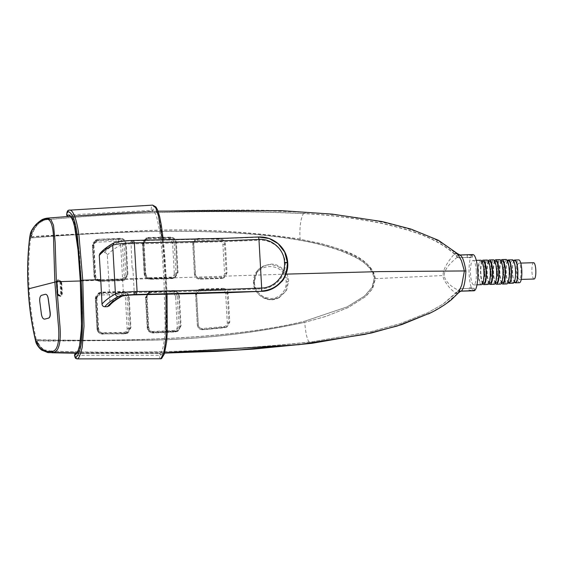 <?xml version="1.0" encoding="UTF-8"?>
<svg xmlns="http://www.w3.org/2000/svg" width="564" height="564" viewBox="0 0 564 564"><rect width="100%" height="100%" fill="white"/><g stroke="black" fill="none" stroke-linecap="round" stroke-linejoin="round"><path stroke-width="0.42" stroke-dasharray="2.82 2.11" d="M152.661 205.12L152.273 205.183A1.361 1.325 -104.7 0 1 153.669 206.494C153.182 206.776 152.915 208.024 152.865 210.252L67.617 215.053C67.743 212.085 68.188 210.464 68.956 210.175L152.273 205.183C151.617 205.465 151.265 207.087 151.201 210.048L151.631 211.641L68.131 216.654L67.666 215.462M67.617 215.053L66.679 215.335M75.435 355.292L75.463 354.904L75.463 355.299L74.476 354.791M132.131 268.147L131.067 243.824A8.164 0.846 -3.2 0 0 120.682 245.03L123.403 293.675A8.164 0.846 -3.2 0 1 133.788 292.462M258.622 236.986L258.573 236.993C215.42 238.769 173.649 239.933 133.259 240.476L131.729 240.511C123.34 240.863 117.834 241.533 115.211 242.513C109.606 245.622 105.426 248.675 102.662 251.671L99.849 253.638M258.573 236.993L258.805 240.257C215.032 242.076 172.598 243.26 131.511 243.81L132.307 240.793L210.499 239.051L258.883 237.261L269.247 238.692L278.679 244.127M261.9 291.306L261.527 288.895C274.788 288.676 286.336 276.311 285.25 263.212C284.686 250.148 272.208 239.101 258.805 240.257M165.971 294.288L165.181 277.495L108.774 279.37L107.308 255.189C106.991 253.546 106.039 252.686 104.446 252.609L101.774 252.7M162.108 357.386C165.597 352.902 167.388 341.869 167.466 324.3L166.218 277.608L165.52 277.974L166.732 324.427C166.669 339.866 164.568 354.714 160.937 354.685L159.323 355.271L159.556 353.374L160.937 354.685C161.226 356.723 161.614 357.625 162.108 357.386A1.361 1.311 51.2 0 1 161.635 358.485M132.871 268.133L134.232 292.455L135.332 294.838M134.105 294.866L133.308 292.476M68.089 216.661L151.596 211.655L152.865 210.252C156.545 208.271 159.464 215.808 161.614 232.854C163.123 243.951 164.42 258.996 165.52 277.974L163.905 278.172L165.111 324.18C164.998 339.394 163.059 353.346 159.556 353.374L75.773 353.395C80.025 353.473 82.393 339.803 82.52 325.139L81.308 280.914L80.285 280.794M75.35 353.459L75.773 353.395L75.463 354.904M108.774 279.37L110.029 303.827L109.423 305.681M160.86 358.767C160.204 359.078 159.697 357.914 159.323 355.271L75.463 355.299C75.893 357.943 76.492 359.106 77.268 358.789M162.228 239.926L165.181 277.495L166.218 277.608C165.033 258.326 164.18 246.581 162.228 231.55C160.472 217.584 157.201 204.958 153.669 206.494M163.905 278.172L162.122 252.855L159.711 231.141L156.461 215.85L154.092 211.563L152.95 211.147L151.631 211.641L152.95 211.147L69.668 216.146L71.078 216.527L72.502 218.071L73.821 220.693L76.908 233.136L79.446 253.863L81.308 280.914L163.905 278.172M68.131 216.654L68.526 216.463M132.307 240.793L131.088 240.821L130.594 243.838M521.016 270.382A8.164 1.967 88.3 0 1 519.331 279.469A8.164 1.967 88.3 0 1 517.16 272.236A8.164 1.967 88.3 0 1 518.845 263.155A8.164 1.967 88.3 0 1 521.016 270.382M534.115 279.025A8.164 1.967 88.3 0 1 531.944 271.792A8.164 1.967 88.3 0 1 533.629 262.711M519.43 282.733A11.428 2.757 88.3 0 1 516.356 272.003A11.428 2.757 88.3 0 1 518.457 259.962A11.428 2.757 88.3 0 1 518.746 259.891M513.966 260.575A11.428 2.757 -91.7 0 0 512.38 271.517A11.428 2.757 -91.7 0 0 514.615 282.338M515.454 282.31A10.885 2.623 88.3 0 1 512.556 272.666A10.885 2.623 88.3 0 1 514.805 260.554M515.327 270.269A10.885 2.623 88.3 0 1 513.078 282.381A10.885 2.623 88.3 0 1 510.18 272.736A10.885 2.623 88.3 0 1 512.429 260.624A10.885 2.623 88.3 0 1 515.327 270.269M513.106 283.198A11.703 2.82 88.3 0 1 509.962 272.208A11.703 2.82 88.3 0 1 512.105 259.884A11.703 2.82 88.3 0 1 512.401 259.807M507.438 260.765A11.703 2.82 -91.7 0 0 505.978 271.707A11.703 2.82 -91.7 0 0 508.094 282.543L506.747 282.571A10.885 2.623 88.3 0 1 503.849 272.927A10.885 2.623 88.3 0 1 506.091 260.815A10.885 2.623 88.3 0 1 508.989 270.459A10.885 2.623 88.3 0 1 506.747 282.571M509.123 282.501A10.885 2.623 88.3 0 1 506.225 272.856A10.885 2.623 88.3 0 1 508.467 260.744M506.789 283.932A12.246 2.954 88.3 0 1 503.525 273.082A12.246 2.954 88.3 0 1 506.049 259.454M500.938 260.646A12.246 2.954 -91.7 0 0 499.563 273.202A12.246 2.954 -91.7 0 0 501.607 283.05M502.785 282.691A10.885 2.623 88.3 0 1 499.887 273.046A10.885 2.623 88.3 0 1 502.129 260.935M497.511 273.117A10.885 2.623 -91.7 0 0 500.409 282.761A10.885 2.623 -91.7 0 0 502.658 270.649A10.885 2.623 -91.7 0 0 499.753 261.005A10.885 2.623 -91.7 0 0 497.511 273.117M499.718 259.644A12.246 2.954 -91.7 0 0 497.187 273.272A12.246 2.954 -91.7 0 0 500.451 284.122M494.6 260.836A12.246 2.954 -91.7 0 0 493.232 273.392A12.246 2.954 -91.7 0 0 495.277 283.241M496.454 282.881A10.885 2.623 88.3 0 1 493.549 273.237A10.885 2.623 88.3 0 1 495.798 261.125M491.173 273.307A10.885 2.623 -91.7 0 0 494.078 282.952A10.885 2.623 -91.7 0 0 496.32 270.84A10.885 2.623 -91.7 0 0 493.422 261.195A10.885 2.623 -91.7 0 0 491.173 273.307M493.38 259.835A12.246 2.954 -91.7 0 0 493.07 259.912A12.246 2.954 -91.7 0 0 490.821 272.814A12.246 2.954 -91.7 0 0 494.113 284.312M488.262 261.026A12.246 2.954 -91.7 0 0 486.838 272.285A12.246 2.954 -91.7 0 0 488.939 283.431M490.116 283.072A10.885 2.623 88.3 0 1 487.218 273.427A10.885 2.623 88.3 0 1 489.46 261.315M484.843 273.498A10.885 2.623 -91.7 0 0 487.74 283.142A10.885 2.623 -91.7 0 0 489.989 271.03A10.885 2.623 -91.7 0 0 487.084 261.386A10.885 2.623 -91.7 0 0 484.843 273.498M487.042 260.025A12.246 2.954 -91.7 0 0 486.732 260.103A12.246 2.954 -91.7 0 0 484.49 273.004A12.246 2.954 -91.7 0 0 487.782 284.503M483.778 283.262A10.885 2.623 88.3 0 1 480.88 273.618A10.885 2.623 88.3 0 1 483.129 261.506M481.931 261.217A12.246 2.954 -91.7 0 0 480.507 272.475A12.246 2.954 -91.7 0 0 482.601 283.621M483.651 271.221A10.885 2.623 88.3 0 1 481.409 283.332A10.885 2.623 88.3 0 1 478.505 273.688A10.885 2.623 88.3 0 1 480.754 261.576A10.885 2.623 88.3 0 1 483.651 271.221M481.444 284.693A12.246 2.954 88.3 0 1 478.187 273.843A12.246 2.954 88.3 0 1 480.711 260.216M476.319 271.291A12.246 2.954 88.3 0 1 473.795 284.926A12.246 2.954 88.3 0 1 470.531 274.076A12.246 2.954 88.3 0 1 473.055 260.448A12.246 2.954 88.3 0 1 476.319 271.291M47.052 218.155L45.705 218.409C114.781 212.219 184.061 209.456 253.553 210.118C288.345 210.428 323.024 212.924 357.583 217.612C391.479 223.52 427.491 229.548 455.444 252.891L459.315 255.097L472.421 254.702L472.554 257.149L472.195 254.836L455.634 255.337L454.246 253.92L455.247 253.088C454.464 253.772 442.127 267.385 443.191 275.556L375.194 278.616L372.395 288.761L365.521 296.622L348.058 307.648L325.442 316.552L304.736 322.368C255.323 333.056 204.217 338.999 151.42 340.212L48.61 341.107L35.567 340.726L36.886 340.755L37.541 343.899L36.688 341.051C38.063 344.935 41.405 349.123 44.133 349.828L52.248 351.309C47.531 351.52 39.875 351.027 36.688 339.641L36.625 339.669A2670.032 2576.69 -115.7 0 1 35.306 339.641L36.364 339.796C154.162 342.341 243.528 336.179 304.482 321.311L347.149 306.879L364.492 296.072L371.972 287.393L374.136 278.651C371.493 263.078 354.523 256.655 341.967 251.311C328.297 246.369 314.296 242.71 299.949 240.32C237.55 229.16 147.789 228.385 30.675 238.001L30.632 238.368C28.63 255.168 28.158 272.052 29.229 289.029C30.075 306.005 32.423 322.805 36.279 339.429L36.886 340.755M472.421 254.702A18.104 4.364 88.3 0 1 472.879 254.59M430.938 312.682L444.954 304.461L457.51 293.541L461.091 291.151L457.637 291.25L459.667 288.74L474.296 288.225L474.43 290.664M474.063 288.303L474.197 290.671M473.964 290.784A18.104 4.364 88.3 0 1 469.142 274.738A18.104 4.364 88.3 0 1 472.195 254.836M461.014 291.172L461.091 291.151C459.343 290.925 446.046 285.349 444.115 275.493C444.94 265.454 457.496 257.868 459.082 255.245L455.634 255.337L457.933 257.713L472.554 257.149M455.247 253.088L459.082 255.245M457.51 293.541C456.826 294.084 454.358 292.363 450.121 288.373C444.947 282.141 442.634 277.869 443.191 275.556L444.115 275.493M51.246 351.196C138.659 354.27 225.649 351.146 312.23 341.826L312.428 343.166C308.571 344.724 306.005 337.787 304.736 322.368L325.703 316.425L348.326 307.521L365.86 296.424L372.677 288.599L375.448 278.496C369.265 255.147 341.22 249.937 321.635 243.683L300.09 239.249C248.653 231.522 197.055 228.66 145.293 230.676L30.823 236.901L29.765 236.887L31.076 236.781L31.38 233.722L30.851 236.718C33.29 226.587 40.305 221.68 45.071 219.925L44.908 220.016C38.916 221.13 34.277 227.073 30.999 237.846L30.928 237.874A2670.032 2576.69 64.3 0 0 29.624 237.987L30.928 237.874L31.076 236.781M52.396 351.28L52.269 351.301C46.657 353.05 41.56 349.525 36.97 340.719L151.674 340.085C203.484 338.985 254.597 333.035 304.997 322.241M457.425 293.64L456.417 292.758L457.425 293.64M461.07 291.144L457.637 291.25L442.916 304.2L427.491 312.865L399.805 323.792L371.049 331.674L312.484 341.699C225.995 351.019 139.089 354.143 51.768 351.076M76.274 353.015L164.688 352.902M36.688 339.641L37.83 339.697L38.331 340.79M37.83 339.697L41.771 339.775C157.025 342.038 244.677 335.841 304.736 321.184L304.482 321.311M30.999 237.846L36.054 237.465C150.666 228.286 238.72 229.203 300.21 240.193C316.721 243.147 330.73 246.813 342.249 251.199C350.173 254.216 356.681 257.48 361.778 260.998C369.843 266.56 374.052 272.405 374.39 278.524L372.226 287.266L364.753 295.945L347.41 306.753L304.736 321.184M32.127 237.782L32.515 236.661L42.991 235.837L145.554 230.556C197.308 228.54 248.914 231.395 300.351 239.129M254.315 282.254C254.033 290.968 264.008 300.344 272.454 299.301L279.138 297.679L286.498 290.7L288.634 281.224C288.916 272.511 278.94 263.134 270.494 264.178L263.811 265.799L256.458 272.779L254.315 282.254L253.483 282.656C255.097 293.294 261.139 298.976 271.622 299.703L278.299 298.081L285.504 291.376L287.795 281.626L288.634 281.224M61.018 281.979L61.695 294.14L60.383 296.424L56.943 294.281L56.266 282.127L57.577 279.836L61.018 281.979L61.659 281.669L62.336 293.83L61.025 296.114L57.584 293.978L56.908 281.817L56.266 282.127M180.417 326.105L177.357 331.435L175.326 331.942L153.352 332.986C149.925 332.781 147.958 330.948 147.437 327.48L145.752 297.327L148.818 291.997L150.983 291.489L172.887 290.827C176.285 291.052 178.238 292.885 178.753 296.333L180.417 326.105L181.058 325.795L177.998 331.124L175.968 331.632L153.993 332.675C150.574 332.478 148.6 330.638 148.085 327.169L146.4 297.017L149.46 291.687L151.624 291.179L173.536 290.516C176.927 290.742 178.88 292.575 179.394 296.029L181.058 325.795M103.015 334.184C99.673 333.902 97.762 332.069 97.269 328.671L95.57 298.3L98.637 292.963L100.794 292.455L122.705 291.799C126.103 292.018 128.056 293.858 128.564 297.306L130.284 328.001L127.217 333.338L125.011 333.839L103.663 333.874C100.322 333.592 98.404 331.759 97.91 328.361L96.211 297.989L99.278 292.653L101.435 292.145L123.347 291.489C126.745 291.708 128.698 293.548 129.205 296.995L130.926 327.691L127.859 333.028L125.652 333.536L103.663 333.874M227.299 322.798L228.935 322.601L227.32 293.625L228.152 293.224L229.774 322.199L227.073 326.887L203.576 329.341C200.481 329.256 198.676 327.649 198.175 324.497L196.476 294.175L195.645 294.577L198.352 289.903L200.248 289.438L200.001 290.939L221.906 290.284C224.077 290.439 225.339 291.616 225.678 293.823L227.299 322.798C227.236 324.892 226.199 326.14 224.19 326.535L202.279 328.551C200.023 328.481 198.711 327.303 198.338 325.019L196.639 294.697C196.737 292.476 197.851 291.228 200.001 290.939M228.152 293.224C227.673 290.22 225.952 288.606 222.992 288.373L222.153 288.775C225.128 288.994 226.848 290.608 227.32 293.625L225.678 293.823M221.906 290.284L222.153 288.775L200.248 289.438L201.08 289.036L222.992 288.373M201.08 289.036L199.184 289.494L196.476 294.175M175.771 242.992C175.284 239.615 173.374 237.775 170.046 237.486L148.029 237.761L145.815 238.269L142.748 243.606L144.433 273.751C144.948 277.199 146.901 279.039 150.299 279.265L172.203 278.602L174.368 278.094L177.434 272.764L175.771 242.992L176.412 242.682C175.919 239.298 174.015 237.465 170.688 237.176L148.67 237.451L146.464 237.959L143.39 243.296L145.082 273.448C145.59 276.896 147.542 278.729 150.94 278.954L172.852 278.292L175.009 277.784L178.076 272.454L176.412 242.682M97.727 239.594L95.676 240.095L92.616 245.432L94.315 275.803C94.822 279.25 96.775 281.083 100.173 281.309L122.085 280.653L124.242 280.146L127.309 274.809L125.596 244.113C125.074 240.645 123.107 238.812 119.688 238.607L98.376 239.284L96.317 239.792L93.257 245.121L94.956 275.493C95.464 278.94 97.417 280.78 100.815 280.999L122.726 280.343L124.884 279.836L127.95 274.499L126.237 243.81C125.716 240.334 123.749 238.501 120.329 238.297L98.376 239.284M222.921 244.515L224.564 244.318L226.178 273.293L227.017 272.891L225.396 243.916C225.001 241.054 223.393 239.439 220.58 239.066L198.493 238.375L196.35 238.84L193.642 243.521L195.341 273.843L194.502 274.245C194.968 277.276 196.688 278.891 199.67 279.102L199.268 277.904L221.18 277.248C223.323 276.959 224.444 275.704 224.542 273.491L222.921 244.515C222.625 242.428 221.455 241.251 219.403 240.976L219.748 239.467L197.654 238.776L195.511 239.242L192.81 243.923L193.642 243.521M221.18 277.248L221.539 278.454L199.67 279.102L200.502 278.701C197.541 278.468 195.821 276.853 195.341 273.843M200.502 278.701L222.413 278.038L221.574 278.44L223.478 277.981L226.178 273.293L224.542 273.491M227.017 272.891L224.317 277.58L222.413 278.038M254.477 282.776C254.604 286.773 256.803 291.496 259.778 294.112C259.955 294.521 263.748 297.179 265.193 297.496L271.221 298.511C275.577 298.278 279.222 296.579 282.155 293.421C285.003 290.072 286.336 286.209 286.152 281.817C285.983 260.871 252.327 261.886 254.477 282.776L253.483 282.656L257.811 270.086L263.811 265.799M61.659 281.669L58.219 279.525L56.908 281.817M61.279 281.683L61.962 293.844L60.496 295.888L57.965 293.964L57.281 281.803L58.064 280.089L61.279 281.683L59.925 282.042C58.924 280.294 58.029 280.322 57.232 282.12L56.816 282.092L57.507 294.239L59.847 296.051L61.962 293.844M57.281 281.803L56.823 282.078L57.563 280.484L60.574 281.965L61.25 294.126L60.602 294.204C59.805 296.008 58.91 296.029 57.909 294.281L57.493 294.253L57.965 293.964M175.615 296.953C175.27 294.746 174.015 293.569 171.844 293.414L149.939 294.07C147.789 294.359 146.668 295.606 146.577 297.827L148.262 327.973C148.614 330.194 149.876 331.378 152.061 331.512L174.008 330.469C176.109 330.144 177.195 328.89 177.279 326.718L175.615 296.953L177.251 296.756C176.793 293.731 175.073 292.11 172.09 291.905L173.571 291.193L151.66 291.856L148.283 293.026L145.575 297.707L147.056 297.002L149.763 292.314L151.66 291.856M147.056 297.002L148.741 327.148C149.206 330.194 150.94 331.808 153.951 331.999L176.116 330.941L178.034 330.321L179.514 328.953L180.402 325.886L178.732 296.044L177.251 296.756L178.922 326.528L180.395 325.816M173.571 291.193C176.532 291.426 178.252 293.04 178.732 296.044M148.262 327.973L147.26 327.86C147.754 330.885 149.488 332.499 152.47 332.711L174.438 331.667L176.215 331.209L178.922 326.528L177.279 326.718M96.874 297.968L98.573 328.34C99.01 331.322 100.695 332.936 103.635 333.197L125.624 332.859L127.563 332.393L130.263 327.712L128.55 297.017C128.07 294.006 126.35 292.392 123.389 292.166L101.478 292.822L99.574 293.287L96.874 297.968L95.394 298.68L98.101 294.006L99.997 293.534L99.75 295.035L121.662 294.38C123.833 294.535 125.088 295.719 125.427 297.919L127.147 328.615C127.048 330.842 125.92 332.097 123.756 332.372L101.788 332.711C99.652 332.52 98.425 331.343 98.094 329.172L96.395 298.793C96.486 296.579 97.607 295.324 99.75 295.035M98.573 328.34L97.05 329.087L98.094 329.172M127.147 328.615L128.789 328.417L126.082 333.098L124.143 333.571L102.154 333.909C99.236 333.648 97.544 332.034 97.093 329.052L95.358 298.716C95.344 296.558 96.275 294.979 98.136 293.985M229.774 322.199L228.935 322.601L226.234 327.282L224.683 327.726L202.737 329.743C199.649 329.651 197.851 328.036 197.337 324.899L198.175 324.497M29.229 289.029L28.341 288.881M53.086 352.585L51.056 352.754L44.034 350.942L37.541 343.899M44.901 319.083C43.372 319.203 42.279 317.68 41.623 314.529L39.818 301.07C39.607 297.863 40.213 295.938 41.637 295.282L45.621 294.26M285.927 274.132L80.25 280.978M430.663 312.816L445.074 304.426L458.624 292.667M76.45 352.888L164.723 352.782M461.324 291.059L457.954 291.165L457.714 293.491L460.125 291.553M174.297 273.378C174.198 275.592 173.085 276.846 170.934 277.135L149.023 277.791C146.859 277.636 145.597 276.452 145.258 274.252L143.573 244.099C143.672 241.864 144.8 240.617 146.964 240.349L168.953 240.067C171.082 240.271 172.309 241.448 172.633 243.613L174.297 273.378L175.94 273.18L173.233 277.855L171.301 278.341L172.81 277.615L150.905 278.278L149.425 278.99C146.45 278.771 144.729 277.157 144.257 274.139L145.738 273.427L144.053 243.274L146.76 238.593L148.706 238.128L170.709 237.853C173.634 238.114 175.312 239.735 175.749 242.703L177.413 272.475L175.94 273.18L174.269 243.415L175.749 242.703M172.81 277.615L174.713 277.157L177.413 272.475M145.738 273.427C146.217 276.43 147.937 278.045 150.905 278.278M143.573 244.099L142.537 244.022L145.279 239.312L147.225 238.84L169.235 238.558C172.147 238.84 173.832 240.454 174.269 243.415L172.633 243.613M124.588 279.208L122.691 279.666L100.78 280.329C97.819 280.096 96.091 278.482 95.612 275.472L93.92 245.1L96.62 240.412L120.372 238.974C123.375 239.157 125.109 240.779 125.575 243.824L127.295 274.52L124.588 279.208L123.107 279.913L125.814 275.232L124.172 275.429L122.458 244.734C122.113 242.513 120.844 241.336 118.659 241.195L96.726 242.175C94.618 242.492 93.525 243.74 93.434 245.925L95.133 276.297C95.478 278.503 96.733 279.681 98.904 279.843L120.809 279.18C122.959 278.891 124.08 277.643 124.172 275.429M122.458 244.734L124.094 244.536C123.608 241.512 121.873 239.897 118.891 239.686L96.945 240.666L95.14 241.124L92.397 245.848L93.434 245.925M93.92 245.1L92.44 245.812L94.139 276.184C94.597 279.215 96.317 280.83 99.299 281.034L98.904 279.843M225.396 243.916L224.564 244.318C224.141 241.47 222.533 239.855 219.748 239.467L220.58 239.066M375.448 278.496L375.194 278.616C373.897 266.61 362.257 259.736 352.838 254.857C342.75 250.099 332.267 246.412 321.374 243.803L300.09 239.249C299.075 224.796 301.832 213.121 305.117 212.339C331.265 213.805 357.223 217.14 383.005 222.35C408.421 228.462 434.562 234.941 455.155 252.989L454.246 253.92C434.153 236.26 407.56 229.541 382.47 223.591C356.85 218.444 331.047 215.138 305.068 213.685L305.117 212.339C219.255 208.271 133.647 210.259 48.278 218.303L44.894 218.55M459.886 254.977L455.945 255.196L455.444 252.891L457.432 253.638M43.914 220.016C130.686 211.704 217.739 209.596 305.068 213.685L305.321 213.566C218.085 209.47 131.123 211.578 44.436 219.875M45.057 219.967L44.93 220.023C39.283 221.13 34.693 226.707 31.154 236.746L32.515 236.661M45.592 218.522C40.326 219.643 35.588 224.712 31.38 233.722M312.484 341.699L371.429 331.526L400.087 323.666L427.724 312.752L443.226 304.031L456.671 292.617L459.879 288.655L474.296 288.225M458.137 257.579L454.506 253.828C434.407 236.133 407.56 229.365 382.737 223.485C357.188 218.338 331.385 215.032 305.321 213.566M457.933 257.713L472.329 257.283M471.652 288.303L471.624 287.76L468.98 287.844L469.121 290.326L474.402 290.171M472.449 255.203L467.168 255.358L467.309 257.847L469.946 257.769L469.918 257.226M287.718 262.753L285.25 263.212M163.278 239.904L166.218 277.608M134.232 292.455C175.185 291.905 217.619 290.714 261.527 288.895M122.05 296.149L123.403 293.675A789.91 81.59 -3.2 0 0 110.029 303.827M107.308 255.189A789.91 81.59 -3.2 0 1 120.682 245.03C120.421 243.408 119.483 242.534 117.869 242.421C119.97 241.639 124.376 241.103 131.088 240.821M114.041 242.83L115.211 242.513M104.446 252.609L105.327 251.593C108.084 248.59 112.264 245.53 117.869 242.421M262.986 266.215L269.655 264.579C280.125 265.313 286.174 270.995 287.795 281.626L286.152 281.817M279.138 297.679L278.299 298.067C267.406 303.679 253.737 294.634 253.44 282.691L253.483 282.656M62.336 293.83L61.695 294.14M60.602 294.204L59.925 282.042M57.232 282.12L57.909 294.281M57.584 293.978L56.943 294.281M179.394 296.029L178.753 296.333M149.939 294.07L150.179 292.568L172.09 291.905L171.844 293.414M148.741 327.148L147.26 327.86L145.54 297.75L146.577 297.827M152.061 331.512L152.435 332.718L153.951 331.999M174.008 330.469L174.403 331.674L175.919 330.955M173.536 290.516L172.887 290.827M151.624 291.179L150.983 291.489M146.4 297.017L145.752 297.327M148.085 327.169L147.437 327.48M153.993 332.675L153.352 332.986M175.968 331.632L175.326 331.942M125.652 333.536L125.011 333.839M101.788 332.711L102.119 333.916L103.635 333.197M123.756 332.372L124.108 333.578L125.624 332.859M130.263 327.712L128.789 328.417L127.069 297.729L125.427 297.919M121.662 294.38L121.909 292.871C124.884 293.09 126.604 294.704 127.069 297.729L128.55 297.017M123.389 292.166L121.909 292.871L99.997 293.534L101.478 292.822M96.395 298.793L95.358 298.716L97.05 329.087C97.502 332.041 99.193 333.648 102.119 333.916L124.108 333.578L126.047 333.112M130.926 327.691L130.284 328.001M129.205 296.995L128.564 297.306M123.347 291.489L122.705 291.799M101.435 292.145L100.794 292.455M96.211 297.989L95.57 298.3M97.91 328.361L97.269 328.671M224.19 326.535L224.655 327.733L225.515 327.324M196.639 294.697L195.645 294.577L197.301 324.942L198.338 325.019M198.387 289.889C196.519 290.883 195.595 292.462 195.602 294.619L195.645 294.577M203.576 329.341L202.709 329.75L202.279 328.551M35.37 339.606L36.279 339.429M59.847 296.051C58.36 296.058 57.57 295.458 57.493 294.253L56.816 282.092L58.064 280.089M178.076 272.454L177.434 272.764M144.053 243.274L142.572 243.986L144.222 274.174L145.258 274.252M149.023 277.791L149.389 278.997L171.329 278.327L170.934 277.135M146.964 240.349L147.225 238.84L148.706 238.128M168.953 240.067L169.235 238.558L170.709 237.853M172.852 278.292L172.203 278.602M150.94 278.954L150.299 279.265M145.082 273.448L144.433 273.751M143.39 243.296L142.748 243.606M148.67 237.451L148.029 237.761M170.688 237.176L170.046 237.486M120.329 238.297L119.688 238.607M96.726 242.175L96.945 240.666L98.425 239.954M118.659 241.195L118.891 239.686L120.372 238.974M125.575 243.824L124.094 244.536L125.814 275.232L127.295 274.52M120.809 279.18L121.175 280.386L123.107 279.913M122.691 279.666L121.211 280.378L99.299 281.034L100.78 280.329M95.133 276.297L94.096 276.219L95.612 275.472M126.237 243.81L125.596 244.113M127.95 274.499L127.309 274.809M122.726 280.343L122.085 280.653M100.815 280.999L100.173 281.309M94.956 275.493L94.315 275.803M93.257 245.121L92.616 245.432M219.403 240.976L197.344 240.285C195.102 240.49 193.924 241.737 193.812 244.043L195.504 274.365C195.842 276.564 197.097 277.749 199.268 277.904M195.504 274.365L194.502 274.245L192.768 243.965L193.812 244.043M223.436 277.989L221.539 278.454L199.635 279.109C196.653 278.891 194.932 277.284 194.467 274.287L194.502 274.245M198.493 238.375L197.654 238.776L197.344 240.285M29.716 237.938L30.632 238.368M166.246 277.573L167.029 294.267M151.596 211.655L152.061 211.549M519.331 279.469L521.263 279.413M518.845 263.155L520.769 263.092M513.078 282.381L514.114 282.352M512.429 260.624L513.459 260.589M506.091 260.815L507.445 260.772M500.409 282.761L501.763 282.719M494.078 282.952L495.425 282.909M487.74 283.142L489.094 283.1M481.409 283.332L482.756 283.29M473.795 284.926L477.003 284.827M487.084 261.386L488.438 261.343M493.422 261.195L494.776 261.153M499.753 261.005L501.107 260.963M480.754 261.576L482.1 261.534M473.055 260.448L476.27 260.349M59.876 296.051L60.496 295.888M61.025 296.114L60.383 296.424M148.283 293.026L149.763 292.314M148.325 293.019C146.457 294.013 145.533 295.592 145.54 297.75L147.225 327.895C147.697 330.913 149.439 332.52 152.435 332.718L176.179 331.216M177.695 330.497L176.215 331.209M149.46 291.687L148.818 291.997M177.998 331.124L177.357 331.435M126.082 333.105L127.563 332.393M98.094 293.992L99.574 293.287M127.859 333.028L127.217 333.338M99.278 292.653L98.637 292.963M227.073 326.887L226.234 327.289M195.602 294.619L197.301 324.942C197.809 328.051 199.614 329.651 202.709 329.75L226.206 327.296M198.345 289.896L199.184 289.494M164.632 353.092L129.769 353.508L75.943 353.212M51.987 352.775L51.056 352.754M253.44 282.691C253.356 275.176 256.535 269.684 262.979 266.215M58.219 279.525L57.577 279.836M145.315 239.298C143.453 240.292 142.523 241.871 142.537 244.022L144.222 274.174C144.687 277.171 146.407 278.778 149.389 278.997L171.301 278.341L173.19 277.876M146.76 238.593L145.279 239.305M174.713 277.157L173.233 277.869M175.009 277.784L174.368 278.094M146.464 237.959L145.815 238.269M95.14 241.124L96.62 240.412M95.175 241.117C93.314 242.118 92.39 243.69 92.397 245.848L94.096 276.219C94.562 279.215 96.282 280.823 99.264 281.048L121.175 280.386L123.072 279.927M124.884 279.836L124.242 280.146M96.317 239.792L95.676 240.095M194.467 274.287L192.768 243.965C192.761 241.808 193.685 240.236 195.553 239.235M224.317 277.58L223.478 277.981M195.511 239.242L196.35 238.84M70.296 216.329L158.04 211.162"/><path stroke-width="0.85" d="M66.686 215.201L68.131 216.654M287.414 262.493C286.956 271.961 284.644 278.517 280.47 282.155C275.831 287.386 269.536 290.347 261.59 291.038L261.675 288.042C274.661 287.837 285.581 275.429 284.482 262.408L287.414 262.493L284.707 252.157L278.193 243.704L269.134 238.487L258.622 236.986M120.893 296.467L122.064 296.142C115.98 299.554 111.764 302.734 109.423 305.681L107.47 306.654L108.351 305.639C111.101 302.635 115.282 299.576 120.893 296.467C122.938 295.677 127.337 295.141 134.105 294.866L196.78 293.562L261.879 291.32C276.459 291.08 288.951 277.319 287.732 262.789C287.203 255.259 284.115 248.985 278.482 243.951L285.003 252.397L287.718 262.817M107.47 306.654L104.798 306.745C103.156 306.64 102.225 305.758 101.999 304.095A797.207 82.344 -3.2 0 1 115.423 293.943A16.328 1.685 -3.2 0 1 135.24 291.546L134.754 294.556L261.9 291.306C269.67 290.742 276.015 287.718 280.942 282.233C284.63 279.518 286.886 273.025 287.718 262.753M167.029 294.267L167.254 332.64L166.599 341.953L164.335 353.995L161.635 358.485A1.361 1.311 51.2 0 1 160.86 358.767L76.993 358.88L160.86 358.767L163.955 352.479L166.042 337.258L165.971 294.288M134.754 294.556C126.294 294.901 120.788 295.571 118.236 296.551C112.631 299.667 108.45 302.72 105.687 305.716L104.798 306.745M75.921 357.491C75.308 357.731 74.822 356.836 74.476 354.791C78.854 354.932 81.42 340.311 81.512 325.435L80.285 280.794L82.76 280.23L84.008 326.232L82.21 347.304C80.236 355.271 78.586 359.099 77.268 358.789A1.361 1.29 -123.2 0 1 75.921 357.491C80.109 353.445 82.273 342.722 82.415 325.322C82.668 313.69 82.245 298.723 81.16 280.421L77.465 236.697C75.505 220.665 72.277 212.283 67.765 211.563C67.151 211.845 66.792 213.1 66.679 215.335C71.12 213.347 74.42 220.679 76.584 237.345C78.347 250.902 79.58 265.39 80.285 280.794L80.236 280.837C80.962 293.929 81.949 310.468 81.329 329.291L79.63 345.471L78.368 349.87C77.43 352.183 76.429 353.381 75.35 353.459L74.441 354.967L75.773 353.395M74.533 355.144L74.441 354.967C75.379 359.479 75.9 358.154 77 358.873M99.278 255.457A797.207 82.344 -3.2 0 1 112.701 245.305L114.041 242.83C107.646 246.348 102.916 249.951 99.849 253.638L99.278 255.457L100.745 279.638L82.76 280.23L79.023 236.126C77.296 222.138 73.398 208.588 68.956 210.175A1.361 1.311 78.1 0 0 68.794 210.203L68.794 210.203A1.361 1.311 78.1 0 0 67.765 211.563M101.999 304.095L100.745 279.638M68.089 216.661L66.63 215.265C66.813 211.979 67.532 210.294 68.794 210.203L152.661 205.12L155.763 207.89L158.505 216.026L162.228 239.926M69.309 210.125L68.956 210.175M68.526 216.463L69.668 216.146C69.992 216.787 69.985 213.918 73.257 221.708L74.603 226.622L78.022 249.944L80.292 280.872M284.482 262.408C284.404 249.464 271.827 238.473 258.954 239.397L261.675 288.042C218.966 289.804 177.434 290.961 137.08 291.503L134.359 242.865A16.328 1.685 -3.2 0 0 132.519 242.908L131.8 240.497C123.227 240.765 117.312 241.54 114.041 242.83M520.769 263.092L533.629 262.711A8.164 1.967 88.3 0 1 535.8 269.937A8.164 1.967 88.3 0 1 534.115 279.025L521.263 279.413M514.784 260.011L518.746 259.891A11.428 2.757 88.3 0 1 521.82 270.621A11.428 2.757 88.3 0 1 519.726 282.663A11.428 2.757 88.3 0 1 519.43 282.733L515.475 282.853A11.428 2.757 -91.7 0 0 515.764 282.783A11.428 2.757 -91.7 0 0 517.858 270.741A11.428 2.757 -91.7 0 0 514.784 260.011A11.428 2.757 -91.7 0 0 514.495 260.082A11.428 2.757 -91.7 0 0 513.966 260.575M514.615 282.338A11.428 2.757 -91.7 0 0 515.475 282.853M513.459 260.589L514.805 260.554A10.885 2.623 88.3 0 1 517.703 270.198A10.885 2.623 88.3 0 1 515.454 282.31L514.114 282.352M508.446 259.926L512.401 259.807A11.703 2.82 88.3 0 1 515.552 270.798A11.703 2.82 88.3 0 1 513.402 283.121A11.703 2.82 88.3 0 1 513.106 283.198L509.144 283.318A11.703 2.82 -91.7 0 0 509.447 283.241A11.703 2.82 -91.7 0 0 511.59 270.91A11.703 2.82 -91.7 0 0 508.446 259.926A11.703 2.82 -91.7 0 0 508.143 260.004A11.703 2.82 -91.7 0 0 507.438 260.765M507.445 260.772L508.467 260.744A10.885 2.623 88.3 0 1 511.365 270.389A10.885 2.623 88.3 0 1 509.123 282.501L508.101 282.529A11.703 2.82 -91.7 0 0 509.144 283.318M502.094 259.574L506.049 259.454A12.246 2.954 88.3 0 1 509.313 270.304A12.246 2.954 88.3 0 1 506.789 283.932L502.827 284.052A12.246 2.954 -91.7 0 0 505.351 270.424A12.246 2.954 -91.7 0 0 502.094 259.574A12.246 2.954 -91.7 0 0 500.938 260.646M501.607 283.05A12.246 2.954 -91.7 0 0 502.827 284.052M501.107 260.963L502.129 260.935A10.885 2.623 88.3 0 1 505.034 270.579A10.885 2.623 88.3 0 1 502.785 282.691L501.763 282.719M495.277 283.241A12.246 2.954 -91.7 0 0 496.489 284.242L500.451 284.122A12.246 2.954 -91.7 0 0 502.975 270.494A12.246 2.954 -91.7 0 0 499.718 259.644L495.756 259.764A12.246 2.954 -91.7 0 0 494.6 260.836M496.489 284.242A12.246 2.954 -91.7 0 0 499.02 270.614A12.246 2.954 -91.7 0 0 495.756 259.764M494.776 261.153L495.798 261.125A10.885 2.623 88.3 0 1 498.696 270.769A10.885 2.623 88.3 0 1 496.454 282.881L495.425 282.909M488.939 283.431A12.246 2.954 -91.7 0 0 490.158 284.432L494.113 284.312A12.246 2.954 -91.7 0 0 494.431 284.235A12.246 2.954 -91.7 0 0 496.672 271.333A12.246 2.954 -91.7 0 0 493.38 259.835L489.418 259.955A12.246 2.954 -91.7 0 0 489.108 260.032A12.246 2.954 -91.7 0 0 488.262 261.026M490.158 284.432A12.246 2.954 -91.7 0 0 490.469 284.355A12.246 2.954 -91.7 0 0 492.717 271.453A12.246 2.954 -91.7 0 0 489.418 259.955M488.438 261.343L489.46 261.315A10.885 2.623 88.3 0 1 492.358 270.96A10.885 2.623 88.3 0 1 490.116 283.072L489.094 283.1M482.601 283.621A12.246 2.954 -91.7 0 0 483.82 284.623L487.782 284.503A12.246 2.954 -91.7 0 0 488.093 284.425A12.246 2.954 -91.7 0 0 490.342 271.524A12.246 2.954 -91.7 0 0 487.042 260.025L483.087 260.145A12.246 2.954 -91.7 0 0 482.777 260.223A12.246 2.954 -91.7 0 0 481.931 261.217M483.82 284.623A12.246 2.954 -91.7 0 0 484.138 284.545A12.246 2.954 -91.7 0 0 486.379 271.644A12.246 2.954 -91.7 0 0 483.087 260.145M482.1 261.534L483.129 261.506A10.885 2.623 88.3 0 1 486.027 271.15A10.885 2.623 88.3 0 1 483.778 283.262L482.756 283.29M476.27 260.349L480.711 260.216A12.246 2.954 88.3 0 1 483.975 271.065A12.246 2.954 88.3 0 1 481.444 284.693L477.003 284.827M459.886 254.977L472.879 254.59A18.104 4.364 88.3 0 1 477.75 271.587A18.104 4.364 88.3 0 1 474.43 290.664L461.324 291.059C463.756 288.747 465.286 282.056 465.906 270.981C464.059 260.208 461.867 254.914 459.315 255.097M474.197 290.671L474.204 290.749A18.104 4.364 88.3 0 1 473.964 290.784L461.014 291.172M164.688 352.902L238.741 349.948L312.033 343.286L371.338 333.007L401.829 324.568L430.938 312.682M312.414 343.074L371.338 333.007M76.274 353.015L47.975 352.613L42.321 350.336C41.327 350.35 36.054 345.083 35.567 340.734L35.299 339.62C31.415 322.911 29.053 306.019 28.2 288.951L28.341 288.881C29.18 305.963 31.549 322.862 35.447 339.577L35.398 339.591M53.086 352.585L51.246 351.196L51.768 351.076L53.199 352.458C60.404 351.703 61.067 336.771 59.713 323.285L56.365 281.725L28.341 288.881C27.241 271.848 27.714 254.865 29.765 237.923L29.695 238.121M51.402 351.717L51.12 351.64C46.375 351.88 38.521 351.238 35.447 339.577M45.353 294.302C46.791 294.189 47.771 295.705 48.285 298.835L50.161 312.287C50.534 315.509 50.034 317.44 48.652 318.103L44.746 319.118L48.49 318.124C49.886 317.469 50.393 315.53 50.013 312.308L48.208 298.842C47.728 295.705 46.77 294.189 45.324 294.302L41.609 295.289C40.185 295.931 39.558 297.863 39.72 301.077L41.461 314.55C42.124 317.701 43.209 319.217 44.732 319.104L44.901 319.083M45.592 218.522L44.507 219.481C51.719 216.484 53.573 229.322 53.636 241.942L54.828 281.887L58.148 322.693C59.53 335.876 59.241 350.907 51.888 351.464M460.125 291.553L458.454 292.857L461.782 284.905L464.376 270.953L379.84 271.601L285.927 274.132M80.25 280.978L56.365 281.725L55.166 242.457L53.517 225.311L51.014 219.763L47.059 218.155L70.296 216.329M53.199 352.458L76.45 352.888M164.723 352.782L298.779 344.703L364.978 334.353L397.324 325.978L430.663 312.816M460.273 291.475L461.324 291.059M457.432 253.638L461.43 260.66L464.376 270.953A8.164 0.846 -3.2 0 0 465.906 270.988M28.2 288.951C27.142 271.883 27.615 254.907 29.617 238.022L29.765 236.887C30.512 233.813 29.765 231.748 35.997 224.479C42.829 218.148 43.618 219.318 44.894 218.55M29.765 237.923C31.521 225.981 39.099 221.758 43.745 219.692L44.013 219.495M44.507 219.481L45.451 218.458L47.059 218.155M474.204 290.749L461.07 291.144M118.236 296.551C116.614 296.438 115.683 295.564 115.423 293.943L112.701 245.305A16.328 1.685 -3.2 0 1 132.519 242.908M121.986 296.185C123.911 295.592 127.922 295.162 134.035 294.887L229.456 292.61L261.851 291.306M136.284 294.521L137.08 291.503A16.328 1.685 -3.2 0 0 135.24 291.546M258.954 239.397C227.884 240.842 186.353 241.998 134.359 242.865L133.365 240.461L226.474 238.241L258.594 236.979L258.954 239.397M258.594 236.979C265.989 236.711 272.525 238.953 278.193 243.704L278.496 243.965M161.635 358.485L160.648 358.852M133.365 240.461L131.8 240.497M152.661 205.12L155.96 207.002L157.631 210.097L159.683 216.823L161.424 225.833L163.278 239.904M312.033 343.286L253.398 349.095L216.202 351.351L164.632 353.092M75.943 353.212L51.987 352.775M458.511 292.815L451.137 299.977C444.044 305.526 436.444 310.186 428.337 313.958M457.404 253.603L460.012 255.013M158.04 211.162L281.718 210.682L332.196 214.123L382.364 221.61L410.923 229.076L438.362 240.264L457.46 253.617"/></g></svg>
